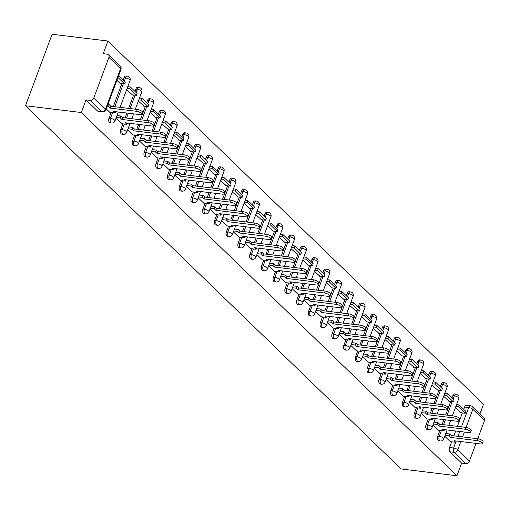 <?xml version="1.0" encoding="UTF-8"?>
<svg xmlns="http://www.w3.org/2000/svg" width="510" height="510" viewBox="0 0 510 510"><rect width="100%" height="100%" fill="white"/><g stroke="black" fill="none" stroke-linecap="round" stroke-linejoin="round"><path stroke-width="0.76" d="M439.9 430.459L437.79 436.146A3.226 1.817 96.9 0 0 438.23 440.455A3.226 1.817 96.9 0 0 438.906 440.799L440.359 440.978A3.226 1.817 -83.1 0 1 439.684 440.634A3.226 1.817 -83.1 0 1 439.244 436.318L441.354 430.638M428.158 419.105L426.048 424.785A3.226 1.817 96.9 0 0 426.487 429.101A3.226 1.817 96.9 0 0 427.163 429.445L428.617 429.624A3.226 1.817 -83.1 0 1 427.941 429.28A3.226 1.817 -83.1 0 1 427.501 424.964L429.618 419.277M416.415 407.745L414.305 413.431A3.226 1.817 96.9 0 0 414.745 417.747A3.226 1.817 96.9 0 0 415.42 418.092L416.874 418.264A3.226 1.817 -83.1 0 1 416.198 417.926A3.226 1.817 -83.1 0 1 415.758 413.61L417.875 407.923M404.679 396.391L402.562 402.078A3.226 1.817 96.9 0 0 403.002 406.393A3.226 1.817 96.9 0 0 403.678 406.731L405.131 406.91A3.226 1.817 -83.1 0 1 404.462 406.572A3.226 1.817 -83.1 0 1 404.016 402.256L406.132 396.57M392.936 385.037L390.819 390.724A3.226 1.817 96.9 0 0 391.259 395.04A3.226 1.817 96.9 0 0 391.935 395.377L393.395 395.556A3.226 1.817 -83.1 0 1 392.719 395.212A3.226 1.817 -83.1 0 1 392.273 390.896L394.389 385.216M381.193 373.683L379.077 379.363A3.226 1.817 96.9 0 0 379.523 383.679A3.226 1.817 96.9 0 0 380.192 384.024L381.652 384.202A3.226 1.817 -83.1 0 1 380.976 383.858A3.226 1.817 -83.1 0 1 380.536 379.542L382.647 373.856M369.45 362.323L367.334 368.01A3.226 1.817 96.9 0 0 367.78 372.325A3.226 1.817 96.9 0 0 368.456 372.67L369.909 372.842A3.226 1.817 -83.1 0 1 369.234 372.504A3.226 1.817 -83.1 0 1 368.794 368.188L370.904 362.502M357.708 350.969L355.597 356.656A3.226 1.817 96.9 0 0 356.037 360.972A3.226 1.817 96.9 0 0 356.713 361.309L358.167 361.488A3.226 1.817 -83.1 0 1 357.491 361.15A3.226 1.817 -83.1 0 1 357.051 356.834L359.161 351.148M345.965 339.615L343.855 345.302A3.226 1.817 96.9 0 0 344.295 349.618A3.226 1.817 96.9 0 0 344.97 349.956L346.424 350.134A3.226 1.817 -83.1 0 1 345.748 349.79A3.226 1.817 -83.1 0 1 345.308 345.474L347.425 339.794M334.222 328.261L332.112 333.942A3.226 1.817 96.9 0 0 332.552 338.257A3.226 1.817 96.9 0 0 333.228 338.602L334.681 338.78A3.226 1.817 -83.1 0 1 334.005 338.436A3.226 1.817 -83.1 0 1 333.565 334.12L335.682 328.44M322.486 316.908L320.369 322.588A3.226 1.817 96.9 0 0 320.809 326.904A3.226 1.817 96.9 0 0 321.485 327.248L322.938 327.42A3.226 1.817 -83.1 0 1 322.269 327.082A3.226 1.817 -83.1 0 1 321.823 322.766L323.939 317.08M310.743 305.547L308.626 311.234A3.226 1.817 96.9 0 0 309.066 315.55A3.226 1.817 96.9 0 0 309.742 315.894L311.202 316.066A3.226 1.817 -83.1 0 1 310.526 315.728A3.226 1.817 -83.1 0 1 310.08 311.412L312.197 305.726M299 294.193L296.884 299.88A3.226 1.817 96.9 0 0 297.33 304.196A3.226 1.817 96.9 0 0 297.999 304.534L299.459 304.712A3.226 1.817 -83.1 0 1 298.784 304.368A3.226 1.817 -83.1 0 1 298.344 300.052L300.454 294.372M287.257 282.84L285.141 288.52A3.226 1.817 96.9 0 0 285.587 292.836A3.226 1.817 96.9 0 0 286.263 293.18L287.716 293.358A3.226 1.817 -83.1 0 1 287.041 293.014A3.226 1.817 -83.1 0 1 286.601 288.698L288.711 283.018M275.515 271.486L273.405 277.166A3.226 1.817 96.9 0 0 273.844 281.482A3.226 1.817 96.9 0 0 274.52 281.826L275.974 282.005A3.226 1.817 -83.1 0 1 275.298 281.66A3.226 1.817 -83.1 0 1 274.858 277.344L276.968 271.658M263.772 260.125L261.662 265.812A3.226 1.817 96.9 0 0 262.102 270.128A3.226 1.817 96.9 0 0 262.777 270.472L264.231 270.644A3.226 1.817 -83.1 0 1 263.555 270.306A3.226 1.817 -83.1 0 1 263.115 265.99L265.232 260.304M252.029 248.772L249.919 254.458A3.226 1.817 96.9 0 0 250.359 258.774A3.226 1.817 96.9 0 0 251.035 259.112L252.488 259.29A3.226 1.817 -83.1 0 1 251.812 258.946A3.226 1.817 -83.1 0 1 251.373 254.637L253.489 248.95M240.293 237.418L238.176 243.104A3.226 1.817 96.9 0 0 238.616 247.42A3.226 1.817 96.9 0 0 239.292 247.758L240.745 247.936A3.226 1.817 -83.1 0 1 240.076 247.592A3.226 1.817 -83.1 0 1 239.63 243.276L241.746 237.596M228.55 226.064L226.434 231.744A3.226 1.817 96.9 0 0 226.873 236.06A3.226 1.817 96.9 0 0 227.549 236.404L229.009 236.583A3.226 1.817 -83.1 0 1 228.333 236.238A3.226 1.817 -83.1 0 1 227.887 231.922L230.004 226.236M216.807 214.704L214.691 220.39A3.226 1.817 96.9 0 0 215.137 224.706A3.226 1.817 96.9 0 0 215.806 225.05L217.266 225.222A3.226 1.817 -83.1 0 1 216.591 224.884A3.226 1.817 -83.1 0 1 216.151 220.569L218.261 214.882M205.065 203.35L202.948 209.036A3.226 1.817 96.9 0 0 203.394 213.352A3.226 1.817 96.9 0 0 204.07 213.69L205.524 213.868A3.226 1.817 -83.1 0 1 204.848 213.531A3.226 1.817 -83.1 0 1 204.408 209.215L206.518 203.528M193.322 191.996L191.212 197.682A3.226 1.817 96.9 0 0 191.652 201.998A3.226 1.817 96.9 0 0 192.327 202.336L193.781 202.515A3.226 1.817 -83.1 0 1 193.105 202.17A3.226 1.817 -83.1 0 1 192.665 197.855L194.775 192.174M181.579 180.642L179.469 186.322A3.226 1.817 96.9 0 0 179.909 190.638A3.226 1.817 96.9 0 0 180.585 190.982L182.038 191.161A3.226 1.817 -83.1 0 1 181.362 190.816A3.226 1.817 -83.1 0 1 180.922 186.501L183.039 180.814M169.836 169.288L167.726 174.968A3.226 1.817 96.9 0 0 168.166 179.284A3.226 1.817 96.9 0 0 168.842 179.628L170.295 179.8A3.226 1.817 -83.1 0 1 169.62 179.463A3.226 1.817 -83.1 0 1 169.18 175.147L171.296 169.46M158.1 157.928L155.983 163.614A3.226 1.817 96.9 0 0 156.423 167.93A3.226 1.817 96.9 0 0 157.099 168.274L158.553 168.447A3.226 1.817 -83.1 0 1 157.883 168.109A3.226 1.817 -83.1 0 1 157.437 163.793L159.553 158.106M146.357 146.574L144.241 152.26A3.226 1.817 96.9 0 0 144.681 156.576A3.226 1.817 96.9 0 0 145.356 156.914L146.816 157.093A3.226 1.817 -83.1 0 1 146.141 156.748A3.226 1.817 -83.1 0 1 145.694 152.433L147.811 146.752M134.614 135.22L132.498 140.9A3.226 1.817 96.9 0 0 132.944 145.216A3.226 1.817 96.9 0 0 133.614 145.56L135.073 145.739A3.226 1.817 -83.1 0 1 134.398 145.395A3.226 1.817 -83.1 0 1 133.958 141.079L136.068 135.399M122.872 123.866L120.755 129.546A3.226 1.817 96.9 0 0 121.201 133.862A3.226 1.817 96.9 0 0 121.877 134.207L123.331 134.385A3.226 1.817 -83.1 0 1 122.655 134.041A3.226 1.817 -83.1 0 1 122.215 129.725L124.325 124.038M111.129 112.506L109.019 118.192A3.226 1.817 96.9 0 0 109.459 122.508A3.226 1.817 96.9 0 0 110.134 122.853L111.588 123.025A3.226 1.817 -83.1 0 1 110.912 122.687A3.226 1.817 -83.1 0 1 110.472 118.371L112.582 112.684M479.929 413.916L483.518 404.251L107.935 41.029L52.09 34.246L25.5 105.748L81.345 112.525L456.934 475.753L401.089 468.97L25.5 105.748M476.015 443.407L469.449 461.053A3.226 2.454 134 0 1 465.738 463.596L461.639 463.099L449.973 451.815A3.226 1.817 -83.1 0 1 449.527 447.5L451.643 441.813M453.862 435.846L455.666 431.001M457.4 426.341L462.385 412.928M463.717 409.339L464.578 407.031L468.684 407.528A3.226 1.817 -83.1 0 1 470.577 405.781L466.471 405.284A3.226 1.817 96.9 0 0 464.578 407.031M484.5 420.591L472.834 409.307A3.226 2.454 -46 0 0 472.426 406.668L484.098 417.945A3.226 2.454 134 0 1 484.5 420.591L477.749 438.74M461.639 463.099L456.934 475.753M108.91 57.362L93.859 97.831L105.525 109.114L120.577 68.646L108.91 57.362A3.226 2.454 -46 0 0 108.509 54.723A3.226 2.454 -46 0 0 107.329 54.181L103.224 53.684L107.935 41.029M86.05 99.871L97.716 111.154A3.226 1.817 96.9 0 0 98.392 111.492L102.491 111.99A3.226 1.817 -83.1 0 1 101.815 111.652L90.149 100.368L86.05 99.871L81.345 112.525M90.149 100.368A3.226 2.454 -46 0 0 93.859 97.831M106.271 108.93L109.854 112.353M116.905 80.331L120.481 83.787L120.602 83.468M115.98 118.314L121.597 123.707M126.614 89.715L132.339 94.822M127.723 129.674L133.339 135.067M138.357 101.069L144.081 106.182M139.466 141.028L145.082 146.421M150.099 112.43L155.824 117.536M151.202 152.382L156.825 157.775M161.842 123.783L167.567 128.89M162.945 163.735L168.568 169.129M173.585 135.137L179.31 140.244M174.688 175.096L180.31 180.489M185.321 146.491L191.052 151.604M186.43 186.45L192.047 191.843M197.064 157.851L202.795 162.958M198.173 197.803L203.79 203.197M208.807 169.205L214.531 174.312M209.916 209.157L215.532 214.551M220.549 180.559L226.274 185.665M221.659 220.511L227.275 225.904M232.292 191.913L238.017 197.019M233.395 231.871L239.018 237.265M244.035 203.273L249.76 208.38M245.138 243.225L250.761 248.619M255.778 214.627L261.502 219.733M256.881 254.579L262.503 259.972M267.514 225.981L273.245 231.087M268.623 265.933L274.24 271.326M279.257 237.335L284.988 242.441M285.976 282.712L280.366 277.293M291 248.689L296.724 253.801M292.109 288.647L297.725 294.041M302.742 260.049L308.467 265.155M303.852 300.001L309.468 305.394M314.485 271.403L320.21 276.509M315.588 311.355L321.211 316.748M326.228 282.757L331.953 287.863M327.331 322.715L332.953 328.108M337.971 294.111L343.695 299.223M339.073 334.069L344.696 339.462M349.707 305.471L355.438 310.577M350.816 345.423L356.433 350.816M361.45 316.825L367.181 321.931M362.559 356.777L368.175 362.17M373.192 328.179L378.917 333.285M374.302 368.131L379.918 373.524M384.935 339.532L390.66 344.639M386.044 379.491L391.661 384.884M396.678 350.893L402.403 355.999M397.781 390.845L403.404 396.238M408.421 362.247L414.145 367.353M409.524 402.199L415.146 407.592M420.163 373.6L425.888 378.707M421.266 413.553L426.889 418.946M431.9 384.954L437.631 390.061M433.009 424.913L438.625 430.306M443.643 396.315L449.374 401.421M442.119 424.486L443.923 419.647M445.657 414.987L450.642 401.574M451.981 397.985L452.835 395.677L454.295 395.849A3.226 1.817 -83.1 0 1 456.189 394.103L454.729 393.93A3.226 1.817 96.9 0 0 452.835 395.677M430.383 413.132L432.18 408.293M433.914 403.633L438.9 390.22M440.238 386.631L441.093 384.317L442.553 384.495A3.226 1.817 -83.1 0 1 444.446 382.749L442.992 382.576A3.226 1.817 96.9 0 0 441.093 384.317M418.64 401.778L420.438 396.939M422.172 392.279L427.163 378.86M428.496 375.277L429.356 372.963L430.81 373.142A3.226 1.817 -83.1 0 1 432.703 371.395L431.25 371.216A3.226 1.817 96.9 0 0 429.356 372.963M406.897 390.424L408.695 385.579M410.429 380.919L415.42 367.506M416.753 363.917L417.613 361.609L419.067 361.788A3.226 1.817 -83.1 0 1 420.96 360.041L419.507 359.862A3.226 1.817 96.9 0 0 417.613 361.609M395.154 379.064L396.952 374.225M398.686 369.565L403.678 356.152M405.01 352.563L405.871 350.255L407.324 350.427A3.226 1.817 -83.1 0 1 409.218 348.687L407.764 348.508A3.226 1.817 96.9 0 0 405.871 350.255M383.412 367.71L385.216 362.871M386.943 358.211L391.935 344.798M393.267 341.209L394.128 338.895L395.581 339.073A3.226 1.817 -83.1 0 1 397.475 337.327L396.021 337.155A3.226 1.817 96.9 0 0 394.128 338.895M371.669 356.356L373.473 351.517M375.207 346.857L380.192 333.438M381.525 329.855L382.385 327.541L383.845 327.72A3.226 1.817 -83.1 0 1 385.738 325.973L384.279 325.794A3.226 1.817 96.9 0 0 382.385 327.541M359.926 345.002L361.73 340.157M363.464 335.497L368.45 322.084M369.788 318.495L370.642 316.187L372.102 316.366A3.226 1.817 -83.1 0 1 373.996 314.619L372.536 314.44A3.226 1.817 96.9 0 0 370.642 316.187M348.19 333.648L349.987 328.803M351.721 324.143L356.707 310.73M358.045 307.141L358.9 304.833L360.36 305.005A3.226 1.817 -83.1 0 1 362.253 303.265L360.8 303.087A3.226 1.817 96.9 0 0 358.9 304.833M336.447 322.288L338.245 317.449M339.979 312.789L344.964 299.376M346.303 295.787L347.163 293.479L348.617 293.652A3.226 1.817 -83.1 0 1 350.51 291.905L349.057 291.733A3.226 1.817 96.9 0 0 347.163 293.479M324.704 310.934L326.502 306.096M328.236 301.435L333.228 288.022M334.56 284.433L335.421 282.119L336.874 282.298A3.226 1.817 -83.1 0 1 338.767 280.551L337.314 280.373A3.226 1.817 96.9 0 0 335.421 282.119M312.962 299.58L314.759 294.742M316.493 290.075L321.485 276.662M322.817 273.073L323.678 270.765L325.131 270.944A3.226 1.817 -83.1 0 1 327.025 269.197L325.571 269.019A3.226 1.817 96.9 0 0 323.678 270.765M301.219 288.226L303.023 283.381M304.75 278.721L309.742 265.308M311.074 261.719L311.935 259.411L313.389 259.59A3.226 1.817 -83.1 0 1 315.282 257.843L313.828 257.665A3.226 1.817 96.9 0 0 311.935 259.411M289.476 276.866L291.28 272.028M293.014 267.367L297.999 253.954M299.332 250.365L300.192 248.058L301.652 248.23A3.226 1.817 -83.1 0 1 303.546 246.483L302.086 246.311A3.226 1.817 96.9 0 0 300.192 248.058M277.733 265.512L279.537 260.674M281.271 256.014L286.257 242.601M287.595 239.011L288.45 236.697L289.909 236.876A3.226 1.817 -83.1 0 1 291.803 235.129L290.343 234.951A3.226 1.817 96.9 0 0 288.45 236.697M265.997 254.158L267.795 249.32M269.529 244.66L274.514 231.24M275.853 227.658L276.707 225.344L278.167 225.522A3.226 1.817 -83.1 0 1 280.06 223.775L278.607 223.597A3.226 1.817 96.9 0 0 276.707 225.344M254.254 242.805L256.052 237.96M257.786 233.299L262.771 219.886M264.11 216.297L264.97 213.99L266.424 214.168A3.226 1.817 -83.1 0 1 268.317 212.421L266.864 212.243A3.226 1.817 96.9 0 0 264.97 213.99M242.511 231.444L244.309 226.606M246.043 221.946L251.035 208.533M252.367 204.944L253.228 202.636L254.681 202.808A3.226 1.817 -83.1 0 1 256.575 201.067L255.121 200.889A3.226 1.817 96.9 0 0 253.228 202.636M230.769 220.09L232.566 215.252M234.3 210.592L239.292 197.179M240.624 193.59L241.485 191.275L242.938 191.454A3.226 1.817 -83.1 0 1 244.832 189.707L243.378 189.535A3.226 1.817 96.9 0 0 241.485 191.275M219.026 208.737L220.83 203.898M222.558 199.238L227.549 185.819M228.882 182.236L229.742 179.922L231.196 180.1A3.226 1.817 -83.1 0 1 233.089 178.353L231.636 178.175A3.226 1.817 96.9 0 0 229.742 179.922M207.283 197.383L209.087 192.538M210.821 187.878L215.806 174.465M217.139 170.875L217.999 168.568L219.453 168.746A3.226 1.817 -83.1 0 1 221.353 166.999L219.893 166.821A3.226 1.817 96.9 0 0 217.999 168.568M195.54 186.029L197.344 181.184M199.078 176.524L204.064 163.111M205.402 159.522L206.257 157.214L207.717 157.386A3.226 1.817 -83.1 0 1 209.61 155.646L208.15 155.467A3.226 1.817 96.9 0 0 206.257 157.214M183.804 174.669L185.602 169.83M187.336 165.17L192.321 151.757M193.66 148.168L194.514 145.854L195.974 146.032A3.226 1.817 -83.1 0 1 197.867 144.285L196.414 144.113A3.226 1.817 96.9 0 0 194.514 145.854M172.061 163.315L173.859 158.476M175.593 153.816L180.578 140.403M181.917 136.814L182.778 134.5L184.231 134.678A3.226 1.817 -83.1 0 1 186.124 132.931L184.671 132.753A3.226 1.817 96.9 0 0 182.778 134.5M160.318 151.961L162.116 147.122M163.85 142.456L168.842 129.043M170.174 125.454L171.035 123.146L172.488 123.324A3.226 1.817 -83.1 0 1 174.382 121.578L172.928 121.399A3.226 1.817 96.9 0 0 171.035 123.146M148.576 140.607L150.373 135.762M152.107 131.102L157.099 117.689M158.431 114.1L159.292 111.792L160.746 111.97A3.226 1.817 -83.1 0 1 162.639 110.224L161.185 110.045A3.226 1.817 96.9 0 0 159.292 111.792M136.833 129.247L138.631 124.408M140.365 119.748L145.356 106.335M146.689 102.746L147.549 100.438L149.003 100.61A3.226 1.817 -83.1 0 1 150.896 98.864L149.443 98.691A3.226 1.817 96.9 0 0 147.549 100.438M125.09 117.893L126.894 113.054M128.628 108.394L133.614 94.981M134.946 91.392L135.807 89.078L137.26 89.256A3.226 1.817 -83.1 0 1 139.16 87.51L137.7 87.331A3.226 1.817 96.9 0 0 135.807 89.078M113.347 106.539L121.871 83.621M123.21 80.032L124.064 77.724L125.524 77.903A3.226 1.817 -83.1 0 1 127.417 76.156L125.957 75.977A3.226 1.817 96.9 0 0 124.064 77.724M444.752 436.267L450.368 441.66M455.385 407.668L461.11 412.775M136.616 111.307L137.311 109.446A3.71 1.198 20.4 0 1 140.977 110.695A3.71 1.198 20.4 0 1 142.519 112.417L141.825 114.272A3.71 1.198 -159.6 0 0 140.288 112.557A3.71 1.198 -159.6 0 0 136.616 111.307L110.154 108.094L108.534 106.526L109.223 104.671L107.916 104.512M109.809 112.347L115.234 113.01L113.615 111.441L140.078 114.654A3.71 1.198 -159.6 0 0 141.825 114.272M115.234 113.01L115.719 111.696M107.221 106.367L108.534 106.526M120.092 83.404L124.65 83.959L125.345 82.104L118.651 75.633M124.65 83.959L117.963 77.488M137.311 109.446L110.842 106.233L109.223 104.671M110.842 106.233L110.154 108.094M148.359 122.661L149.054 120.8A3.71 1.198 20.4 0 1 152.719 122.056A3.71 1.198 20.4 0 1 154.262 123.771L153.567 125.626A3.71 1.198 -159.6 0 0 152.031 123.911A3.71 1.198 -159.6 0 0 148.359 122.661L121.896 119.448L120.277 117.886L120.966 116.025L117.013 115.547M121.552 123.7L126.977 124.364L125.358 122.795L151.821 126.008A3.71 1.198 -159.6 0 0 153.567 125.626M126.977 124.364L127.462 123.05M116.318 117.402L120.277 117.886M131.835 94.764L136.393 95.319L137.088 93.457L130.388 86.98L127.755 86.662M136.393 95.319L129.693 88.836L130.388 86.98M127.06 88.517L129.693 88.836M149.054 120.8L122.585 117.587L120.966 116.025M122.585 117.587L121.896 119.448M160.102 134.015L160.797 132.16A3.71 1.198 20.4 0 1 164.462 133.41A3.71 1.198 20.4 0 1 165.999 135.124L165.31 136.986A3.71 1.198 -159.6 0 0 163.774 135.265A3.71 1.198 -159.6 0 0 160.102 134.015L133.639 130.802L132.02 129.24L132.708 127.379L128.749 126.901M133.288 135.061L138.72 135.717L137.101 134.149L163.563 137.362A3.71 1.198 -159.6 0 0 165.31 136.986M138.72 135.717L139.204 134.41M128.061 128.756L132.02 129.24M143.571 106.118L148.136 106.673L148.824 104.811L142.131 98.334L139.491 98.016M148.136 106.673L141.436 100.196L142.131 98.334M138.803 99.871L141.436 100.196M160.797 132.16L134.328 128.947L132.708 127.379M134.328 128.947L133.639 130.802M171.844 145.369L172.533 143.514A3.71 1.198 20.4 0 1 176.205 144.763A3.71 1.198 20.4 0 1 177.741 146.478L177.053 148.34A3.71 1.198 -159.6 0 0 175.516 146.625A3.71 1.198 -159.6 0 0 171.844 145.369L145.375 142.156L143.763 140.594L144.451 138.733L140.492 138.255M145.031 146.415L150.456 147.071L148.843 145.509L175.306 148.722A3.71 1.198 -159.6 0 0 177.053 148.34M150.456 147.071L150.947 145.764M139.804 140.116L143.763 140.594M155.314 117.472L159.879 118.027L160.567 116.165L153.873 109.688L151.234 109.369M159.879 118.027L153.178 111.55L153.873 109.688M150.546 111.231L153.178 111.55M172.533 143.514L146.07 140.301L144.451 138.733M146.07 140.301L145.375 142.156M183.587 156.729L184.276 154.868A3.71 1.198 20.4 0 1 187.948 156.117A3.71 1.198 20.4 0 1 189.484 157.832L188.796 159.694A3.71 1.198 -159.6 0 0 187.253 157.979A3.71 1.198 -159.6 0 0 183.587 156.729L157.118 153.516L155.499 151.948L156.194 150.093L152.235 149.608M156.774 157.768L162.199 158.425L160.58 156.863L187.049 160.076A3.71 1.198 -159.6 0 0 188.796 159.694M162.199 158.425L162.69 157.118M151.546 151.47L155.499 151.948M167.057 128.826L171.621 129.381L172.31 127.525L165.61 121.042L162.977 120.723M171.621 129.381L164.921 122.904L165.61 121.042M162.288 122.585L164.921 122.904M184.276 154.868L157.813 151.655L156.194 150.093M157.813 151.655L157.118 153.516M195.33 168.083L196.018 166.222A3.71 1.198 20.4 0 1 199.69 167.471A3.71 1.198 20.4 0 1 201.227 169.192L200.538 171.048A3.71 1.198 -159.6 0 0 198.996 169.333A3.71 1.198 -159.6 0 0 195.33 168.083L168.861 164.87L167.242 163.302L167.937 161.447L163.978 160.962M168.517 169.122L173.942 169.785L172.323 168.217L198.792 171.43A3.71 1.198 -159.6 0 0 200.538 171.048M173.942 169.785L174.433 168.472M163.283 162.824L167.242 163.302M178.8 140.186L183.364 140.734L184.053 138.879L177.352 132.402L174.72 132.077M183.364 140.734L176.664 134.257L177.352 132.402M174.031 133.939L176.664 134.257M196.018 166.222L169.556 163.009L167.937 161.447M169.556 163.009L168.861 164.87M207.073 179.437L207.761 177.582A3.71 1.198 20.4 0 1 211.433 178.831A3.71 1.198 20.4 0 1 212.97 180.546L212.275 182.408A3.71 1.198 -159.6 0 0 210.738 180.687A3.71 1.198 -159.6 0 0 207.073 179.437L180.604 176.224L178.984 174.662L179.679 172.801L175.72 172.323M180.259 180.483L185.685 181.139L184.065 179.571L210.534 182.784A3.71 1.198 -159.6 0 0 212.275 182.408M185.685 181.139L186.169 179.832M175.026 174.178L178.984 174.662M190.542 151.54L195.101 152.095L195.795 150.233L189.095 143.756L186.462 143.438M195.101 152.095L188.407 145.611L189.095 143.756M185.767 145.293L188.407 145.611M207.761 177.582L181.292 174.369L179.679 172.801M181.292 174.369L180.604 176.224M218.809 190.791L219.504 188.936A3.71 1.198 20.4 0 1 223.17 190.185A3.71 1.198 20.4 0 1 224.712 191.9L224.017 193.762A3.71 1.198 -159.6 0 0 222.481 192.047A3.71 1.198 -159.6 0 0 218.809 190.791L192.346 187.578L190.727 186.016L191.416 184.155L187.463 183.676M192.002 191.837L197.427 192.493L195.808 190.931L222.271 194.144A3.71 1.198 -159.6 0 0 224.017 193.762M197.427 192.493L197.912 191.186M186.768 185.538L190.727 186.016M202.285 162.894L206.843 163.449L207.538 161.587L200.838 155.11L198.205 154.791M206.843 163.449L200.149 156.972L200.838 155.11M197.51 156.653L200.149 156.972M219.504 188.936L193.035 185.723L191.416 184.155M193.035 185.723L192.346 187.578M230.552 202.151L231.247 200.29A3.71 1.198 20.4 0 1 234.912 201.539A3.71 1.198 20.4 0 1 236.455 203.254L235.76 205.116A3.71 1.198 -159.6 0 0 234.224 203.401A3.71 1.198 -159.6 0 0 230.552 202.151L204.089 198.938L202.47 197.37L203.159 195.515L199.206 195.03M203.745 203.19L209.17 203.847L207.551 202.285L234.013 205.498A3.71 1.198 -159.6 0 0 235.76 205.116M209.17 203.847L209.655 202.54M198.511 196.892L202.47 197.37M214.028 174.248L218.586 174.802L219.281 172.947L212.581 166.464L209.948 166.145M218.586 174.802L211.886 168.326L212.581 166.464M209.253 168.007L211.886 168.326M231.247 200.29L204.778 197.077L203.159 195.515M204.778 197.077L204.089 198.938M242.295 213.505L242.989 211.644A3.71 1.198 20.4 0 1 246.655 212.893A3.71 1.198 20.4 0 1 248.191 214.614L247.503 216.469A3.71 1.198 -159.6 0 0 245.967 214.755A3.71 1.198 -159.6 0 0 242.295 213.505L215.832 210.292L214.213 208.724L214.901 206.869L210.942 206.384M215.481 214.544L220.913 215.207L219.294 213.639L245.756 216.852A3.71 1.198 -159.6 0 0 247.503 216.469M220.913 215.207L221.397 213.894M210.254 208.246L214.213 208.724M225.764 185.608L230.329 186.156L231.017 184.301L224.323 177.824L221.684 177.499M230.329 186.156L223.629 179.679L224.323 177.824M220.996 179.361L223.629 179.679M242.989 211.644L216.52 208.431L214.901 206.869M216.52 208.431L215.832 210.292M254.037 224.859L254.726 222.998A3.71 1.198 20.4 0 1 258.398 224.253A3.71 1.198 20.4 0 1 259.934 225.968L259.246 227.823A3.71 1.198 -159.6 0 0 257.709 226.108A3.71 1.198 -159.6 0 0 254.037 224.859L227.568 221.646L225.955 220.084L226.644 218.223L222.685 217.744M227.224 225.904L232.649 226.561L231.036 224.993L257.499 228.206A3.71 1.198 -159.6 0 0 259.246 227.823M232.649 226.561L233.14 225.248M221.997 219.6L225.955 220.084M237.507 196.962L242.072 197.517L242.76 195.655L236.066 189.178L233.427 188.859M242.072 197.517L235.371 191.033L236.066 189.178M232.738 190.715L235.371 191.033M254.726 222.998L228.263 219.791L226.644 218.223M228.263 219.791L227.568 221.646M265.78 236.213L266.469 234.358A3.71 1.198 20.4 0 1 270.141 235.607A3.71 1.198 20.4 0 1 271.677 237.322L270.988 239.184A3.71 1.198 -159.6 0 0 269.446 237.462A3.71 1.198 -159.6 0 0 265.78 236.213L239.311 233L237.692 231.438L238.387 229.576L234.428 229.098M238.967 237.258L244.392 237.915L242.773 236.353L269.242 239.566A3.71 1.198 -159.6 0 0 270.988 239.184M244.392 237.915L244.883 236.608M233.739 230.953L237.692 231.438M249.25 208.316L253.814 208.87L254.503 207.009L247.803 200.532L245.17 200.213M253.814 208.87L247.114 202.393L247.803 200.532M244.481 202.068L247.114 202.393M266.469 234.358L240.006 231.145L238.387 229.576M240.006 231.145L239.311 233M277.523 247.573L278.211 245.712A3.71 1.198 20.4 0 1 281.883 246.961A3.71 1.198 20.4 0 1 283.42 248.676L282.731 250.537A3.71 1.198 -159.6 0 0 281.188 248.823A3.71 1.198 -159.6 0 0 277.523 247.573L251.054 244.36L249.435 242.792L250.129 240.93L246.171 240.452M250.71 248.612L256.135 249.269L254.515 247.707L280.984 250.92A3.71 1.198 -159.6 0 0 282.731 250.537M256.135 249.269L256.626 247.962M245.476 242.314L249.435 242.792M260.992 219.67L265.557 220.224L266.245 218.369L259.545 211.886L256.912 211.567M265.557 220.224L258.857 213.747L259.545 211.886M256.224 213.429L258.857 213.747M278.211 245.712L251.749 242.499L250.129 240.93M251.749 242.499L251.054 244.36M289.266 258.927L289.954 257.065A3.71 1.198 20.4 0 1 293.626 258.315A3.71 1.198 20.4 0 1 295.162 260.036L294.468 261.891A3.71 1.198 -159.6 0 0 292.931 260.176A3.71 1.198 -159.6 0 0 289.266 258.927L262.797 255.714L261.177 254.146L261.872 252.291L257.913 251.806M262.452 259.966L267.877 260.629L266.258 259.061L292.727 262.274A3.71 1.198 -159.6 0 0 294.468 261.891M267.877 260.629L268.362 259.316M257.219 253.668L261.177 254.146M272.735 231.024L277.293 231.578L277.988 229.723L271.288 223.246L268.655 222.921M277.293 231.578L270.6 225.101L271.288 223.246M267.96 224.782L270.6 225.101M289.954 257.065L263.485 253.852L261.872 252.291M263.485 253.852L262.797 255.714M301.002 270.281L301.697 268.419A3.71 1.198 20.4 0 1 305.362 269.675A3.71 1.198 20.4 0 1 306.905 271.39L306.21 273.245A3.71 1.198 -159.6 0 0 304.674 271.53A3.71 1.198 -159.6 0 0 301.002 270.281L274.539 267.068L272.92 265.506L273.609 263.644L269.656 263.166M274.195 271.32L279.62 271.983L278.001 270.415L304.464 273.628A3.71 1.198 -159.6 0 0 306.21 273.245M279.62 271.983L280.105 270.67M268.961 265.022L272.92 265.506M284.478 242.384L289.036 242.938L289.731 241.077L283.031 234.6L280.398 234.281M289.036 242.938L282.342 236.455L283.031 234.6M279.703 236.136L282.342 236.455M301.697 268.419L275.228 265.206L273.609 263.644M275.228 265.206L274.539 267.068M312.745 281.635L313.44 279.78A3.71 1.198 20.4 0 1 317.105 281.029A3.71 1.198 20.4 0 1 318.648 282.744L317.953 284.606A3.71 1.198 -159.6 0 0 316.417 282.884A3.71 1.198 -159.6 0 0 312.745 281.635L286.282 278.422L284.663 276.86L285.351 274.998L281.399 274.52M285.938 282.68L291.363 283.337L289.744 281.775L316.206 284.982A3.71 1.198 -159.6 0 0 317.953 284.606M291.363 283.337L291.847 282.03M280.704 276.375L284.663 276.86M296.221 253.738L300.779 254.292L301.474 252.431L294.774 245.954L292.141 245.635M300.779 254.292L294.079 247.815L294.774 245.954M291.446 247.49L294.079 247.815M313.44 279.78L286.971 276.567L285.351 274.998M286.971 276.567L286.282 278.422M324.487 292.989L325.182 291.133A3.71 1.198 20.4 0 1 328.848 292.383A3.71 1.198 20.4 0 1 330.384 294.098L329.696 295.959A3.71 1.198 -159.6 0 0 328.159 294.244A3.71 1.198 -159.6 0 0 324.487 292.989L298.025 289.782L296.406 288.214L297.094 286.352L293.135 285.874M297.674 294.034L303.106 294.691L301.486 293.129L327.949 296.342A3.71 1.198 -159.6 0 0 329.696 295.959M303.106 294.691L303.59 293.384M292.447 287.736L296.406 288.214M307.957 265.092L312.522 265.646L313.21 263.785L306.516 257.308L303.877 256.989M312.522 265.646L305.822 259.169L306.516 257.308M303.189 258.851L305.822 259.169M325.182 291.133L298.713 287.92L297.094 286.352M298.713 287.92L298.025 289.782M336.23 304.349L336.919 302.487A3.71 1.198 20.4 0 1 340.591 303.737A3.71 1.198 20.4 0 1 342.127 305.458L341.439 307.313A3.71 1.198 -159.6 0 0 339.902 305.598A3.71 1.198 -159.6 0 0 336.23 304.349L309.761 301.136L308.148 299.568L308.837 297.712L304.878 297.228M309.417 305.388L314.842 306.045L313.229 304.483L339.692 307.696A3.71 1.198 -159.6 0 0 341.439 307.313M314.842 306.045L315.333 304.738M304.19 299.089L308.148 299.568M319.7 276.445L324.264 277L324.953 275.145L318.259 268.662L315.62 268.343M324.264 277L317.564 270.523L318.259 268.662M314.931 270.204L317.564 270.523M336.919 302.487L310.456 299.274L308.837 297.712M310.456 299.274L309.761 301.136M347.973 315.703L348.661 313.841A3.71 1.198 20.4 0 1 352.333 315.091A3.71 1.198 20.4 0 1 353.87 316.812L353.181 318.667A3.71 1.198 -159.6 0 0 351.639 316.952A3.71 1.198 -159.6 0 0 347.973 315.703L321.504 312.49L319.885 310.921L320.58 309.066L316.621 308.588M321.16 316.742L326.585 317.405L324.966 315.837L351.435 319.05A3.71 1.198 -159.6 0 0 353.181 318.667M326.585 317.405L327.076 316.092M315.932 310.443L319.885 310.921M331.443 287.806L336.007 288.354L336.696 286.499L329.995 280.022L327.363 279.703M336.007 288.354L329.307 281.877L329.995 280.022M326.674 281.558L329.307 281.877M348.661 313.841L322.199 310.628L320.58 309.066M322.199 310.628L321.504 312.49M359.716 327.057L360.404 325.201A3.71 1.198 20.4 0 1 364.076 326.451A3.71 1.198 20.4 0 1 365.613 328.166L364.924 330.027A3.71 1.198 -159.6 0 0 363.381 328.306A3.71 1.198 -159.6 0 0 359.716 327.057L333.247 323.844L331.627 322.282L332.322 320.42L328.363 319.942M332.903 328.102L338.328 328.759L336.708 327.19L363.177 330.403A3.71 1.198 -159.6 0 0 364.924 330.027M338.328 328.759L338.818 327.452M327.669 321.797L331.627 322.282M343.185 299.16L347.75 299.714L348.438 297.853L341.738 291.376L339.105 291.057M347.75 299.714L341.05 293.237L341.738 291.376M338.417 292.912L341.05 293.237M360.404 325.201L333.942 321.988L332.322 320.42M333.942 321.988L333.247 323.844M371.458 338.411L372.147 336.555A3.71 1.198 20.4 0 1 375.819 337.805A3.71 1.198 20.4 0 1 377.355 339.52L376.661 341.381A3.71 1.198 -159.6 0 0 375.124 339.666A3.71 1.198 -159.6 0 0 371.458 338.411L344.989 335.197L343.37 333.636L344.065 331.774L340.106 331.296M344.645 339.456L350.07 340.113L348.451 338.551L374.92 341.764A3.71 1.198 -159.6 0 0 376.661 341.381M350.07 340.113L350.555 338.806M339.411 333.157L343.37 333.636M354.928 310.513L359.486 311.068L360.181 309.207L353.481 302.73L350.848 302.411M359.486 311.068L352.792 304.591L353.481 302.73M350.153 304.272L352.792 304.591M372.147 336.555L345.678 333.342L344.065 331.774M345.678 333.342L344.989 335.197M383.195 349.771L383.89 347.909A3.71 1.198 20.4 0 1 387.555 349.159A3.71 1.198 20.4 0 1 389.098 350.874L388.403 352.735A3.71 1.198 -159.6 0 0 386.867 351.02A3.71 1.198 -159.6 0 0 383.195 349.771L356.732 346.558L355.113 344.989L355.801 343.134L351.849 342.65M356.388 350.81L361.813 351.466L360.194 349.905L386.663 353.118A3.71 1.198 -159.6 0 0 388.403 352.735M361.813 351.466L362.298 350.16M351.154 344.511L355.113 344.989M366.671 321.867L371.229 322.422L371.924 320.567L365.224 314.083L362.591 313.765M371.229 322.422L364.535 315.945L365.224 314.083M361.896 315.626L364.535 315.945M383.89 347.909L357.421 344.696L355.801 343.134M357.421 344.696L356.732 346.558M394.938 361.125L395.632 359.263A3.71 1.198 20.4 0 1 399.298 360.513A3.71 1.198 20.4 0 1 400.841 362.234L400.146 364.089A3.71 1.198 -159.6 0 0 398.61 362.374A3.71 1.198 -159.6 0 0 394.938 361.125L368.475 357.912L366.856 356.343L367.544 354.488L363.592 354.004M368.131 362.164L373.556 362.827L371.937 361.258L398.399 364.471A3.71 1.198 -159.6 0 0 400.146 364.089M373.556 362.827L374.04 361.514M362.897 355.865L366.856 356.343M378.414 333.228L382.972 333.776L383.667 331.921L376.966 325.444L374.334 325.119M382.972 333.776L376.272 327.299L376.966 325.444M373.639 326.98L376.272 327.299M395.632 359.263L369.163 356.05L367.544 354.488M369.163 356.05L368.475 357.912M406.68 372.478L407.375 370.617A3.71 1.198 20.4 0 1 411.041 371.873A3.71 1.198 20.4 0 1 412.577 373.588L411.889 375.449A3.71 1.198 -159.6 0 0 410.352 373.728A3.71 1.198 -159.6 0 0 406.68 372.478L380.218 369.265L378.598 367.704L379.287 365.842L375.328 365.364M379.873 373.524L385.299 374.181L383.679 372.612L410.142 375.825A3.71 1.198 -159.6 0 0 411.889 375.449M385.299 374.181L385.783 372.867M374.64 367.219L378.598 367.704M390.15 344.581L394.714 345.136L395.403 343.275L388.709 336.798L386.07 336.479M394.714 345.136L388.014 338.653L388.709 336.798M385.381 338.334L388.014 338.653M407.375 370.617L380.906 367.41L379.287 365.842M380.906 367.41L380.218 369.265M418.423 383.832L419.112 381.977A3.71 1.198 20.4 0 1 422.784 383.227A3.71 1.198 20.4 0 1 424.32 384.942L423.631 386.803A3.71 1.198 -159.6 0 0 422.095 385.082A3.71 1.198 -159.6 0 0 418.423 383.832L391.954 380.619L390.341 379.058L391.03 377.196L387.071 376.718M391.61 384.878L397.035 385.534L395.422 383.973L421.885 387.186A3.71 1.198 -159.6 0 0 423.631 386.803M397.035 385.534L397.526 384.228M386.382 378.579L390.341 379.058M401.893 355.935L406.457 356.49L407.146 354.628L400.452 348.151L397.813 347.833M406.457 356.49L399.757 350.013L400.452 348.151M397.124 349.694L399.757 350.013M419.112 381.977L392.649 378.764L391.03 377.196M392.649 378.764L391.954 380.619M430.166 395.193L430.854 393.331A3.71 1.198 20.4 0 1 434.526 394.581A3.71 1.198 20.4 0 1 436.063 396.295L435.374 398.157A3.71 1.198 -159.6 0 0 433.831 396.442A3.71 1.198 -159.6 0 0 430.166 395.193L403.697 391.98L402.078 390.411L402.772 388.556L398.814 388.072M403.353 396.232L408.778 396.888L407.158 395.326L433.627 398.539A3.71 1.198 -159.6 0 0 435.374 398.157M408.778 396.888L409.269 395.581M398.125 389.933L402.078 390.411M413.635 367.289L418.2 367.844L418.889 365.989L412.188 359.505L409.555 359.187M418.2 367.844L411.5 361.367L412.188 359.505M408.867 361.048L411.5 361.367M430.854 393.331L404.392 390.118L402.772 388.556M404.392 390.118L403.697 391.98M441.909 406.546L442.597 404.685A3.71 1.198 20.4 0 1 446.269 405.934A3.71 1.198 20.4 0 1 447.805 407.656L447.117 409.511A3.71 1.198 -159.6 0 0 445.574 407.796A3.71 1.198 -159.6 0 0 441.909 406.546L415.44 403.333L413.82 401.765L414.515 399.91L410.556 399.426M415.095 407.586L420.52 408.249L418.901 406.68L445.37 409.893A3.71 1.198 -159.6 0 0 447.117 409.511M420.52 408.249L421.011 406.935M409.868 401.287L413.82 401.765M425.378 378.643L429.943 379.198L430.631 377.343L423.931 370.866L421.298 370.54M429.943 379.198L423.243 372.721L423.931 370.866M420.61 372.402L423.243 372.721M442.597 404.685L416.134 401.472L414.515 399.91M416.134 401.472L415.44 403.333M453.651 417.9L454.34 416.039A3.71 1.198 20.4 0 1 458.012 417.295A3.71 1.198 20.4 0 1 459.548 419.01L458.853 420.865A3.71 1.198 -159.6 0 0 457.317 419.15A3.71 1.198 -159.6 0 0 453.651 417.9L427.182 414.687L425.563 413.125L426.258 411.264L422.299 410.786M426.838 418.939L432.263 419.603L430.644 418.034L457.113 421.247A3.71 1.198 -159.6 0 0 458.853 420.865M432.263 419.603L432.748 418.289M421.604 412.641L425.563 413.125M437.121 390.003L441.679 390.558L442.374 388.697L435.674 382.219L433.041 381.901M441.679 390.558L434.985 384.075L435.674 382.219M432.346 383.756L434.985 384.075M454.34 416.039L427.871 412.826L426.258 411.264M427.871 412.826L427.182 414.687M465.388 429.254L466.083 427.399A3.71 1.198 20.4 0 1 469.748 428.649A3.71 1.198 20.4 0 1 471.291 430.363L470.596 432.225A3.71 1.198 -159.6 0 0 469.06 430.504A3.71 1.198 -159.6 0 0 465.388 429.254L438.925 426.041L437.306 424.479L437.994 422.618L434.042 422.14M438.581 430.3L444.006 430.956L442.387 429.394L468.856 432.601A3.71 1.198 -159.6 0 0 470.596 432.225M444.006 430.956L444.49 429.649M433.347 423.995L437.306 424.479M448.864 401.357L453.422 401.912L454.117 400.05L447.417 393.573L444.784 393.255M453.422 401.912L446.728 395.435L447.417 393.573M444.089 395.11L446.728 395.435M466.083 427.399L439.614 424.186L437.994 422.618M439.614 424.186L438.925 426.041M477.13 440.608L477.825 438.753A3.71 1.198 20.4 0 1 481.491 440.002A3.71 1.198 20.4 0 1 483.034 441.717L482.339 443.579A3.71 1.198 -159.6 0 0 480.803 441.864A3.71 1.198 -159.6 0 0 477.13 440.608L450.668 437.401L449.049 435.833L449.737 433.972L445.785 433.494M450.324 441.654L455.749 442.31L454.129 440.748L480.592 443.961A3.71 1.198 -159.6 0 0 482.339 443.579M449.527 447.5L453.632 447.997L456.233 441.003M445.09 435.355L449.049 435.833M460.606 412.711L465.165 413.266L465.859 411.404L459.159 404.927L456.526 404.608M465.165 413.266L458.464 406.789L459.159 404.927M455.832 406.47L458.464 406.789M477.825 438.753L451.356 435.54L449.737 433.972M451.356 435.54L450.668 437.401M437.79 436.146L439.244 436.318A3.226 1.045 20.4 0 1 443.394 438.096A3.226 1.045 -159.6 0 1 443.77 438.9L447.098 429.962M426.048 424.785L427.501 424.964A3.226 1.045 20.4 0 1 431.651 426.742A3.226 1.045 -159.6 0 1 432.027 427.546L435.355 418.608M414.305 413.431L415.758 413.61A3.226 1.045 20.4 0 1 419.908 415.389A3.226 1.045 -159.6 0 1 420.285 416.185L423.612 407.254M402.562 402.078L404.016 402.256A3.226 1.045 20.4 0 1 408.172 404.028A3.226 1.045 -159.6 0 1 408.548 404.832L411.87 395.894M390.819 390.724L392.273 390.896A3.226 1.045 20.4 0 1 396.429 392.675A3.226 1.045 -159.6 0 1 396.805 393.478L400.127 384.54M379.077 379.363L380.536 379.542A3.226 1.045 20.4 0 1 384.687 381.321A3.226 1.045 -159.6 0 1 385.063 382.124L388.384 373.186M367.334 368.01L368.794 368.188A3.226 1.045 20.4 0 1 372.944 369.967A3.226 1.045 -159.6 0 1 373.32 370.77L376.641 361.832M355.597 356.656L357.051 356.834A3.226 1.045 20.4 0 1 361.201 358.606A3.226 1.045 -159.6 0 1 361.577 359.41L364.905 350.478M343.855 345.302L345.308 345.474A3.226 1.045 20.4 0 1 349.458 347.253A3.226 1.045 -159.6 0 1 349.834 348.056L353.162 339.118M332.112 333.942L333.565 334.12A3.226 1.045 20.4 0 1 337.716 335.899A3.226 1.045 -159.6 0 1 338.092 336.702L341.419 327.764M320.369 322.588L321.823 322.766A3.226 1.045 20.4 0 1 325.979 324.545A3.226 1.045 -159.6 0 1 326.355 325.348L329.677 316.41M308.626 311.234L310.08 311.412A3.226 1.045 20.4 0 1 314.236 313.185A3.226 1.045 -159.6 0 1 314.613 313.988L317.934 305.056M296.884 299.88L298.344 300.052A3.226 1.045 20.4 0 1 302.494 301.831A3.226 1.045 -159.6 0 1 302.87 302.634L306.191 293.696M285.141 288.52L286.601 288.698A3.226 1.045 20.4 0 1 290.751 290.477A3.226 1.045 -159.6 0 1 291.127 291.28L294.448 282.342M273.405 277.166L274.858 277.344A3.226 1.045 20.4 0 1 279.008 279.123A3.226 1.045 -159.6 0 1 279.384 279.926L282.712 270.988M261.662 265.812L263.115 265.99A3.226 1.045 20.4 0 1 267.265 267.763A3.226 1.045 -159.6 0 1 267.642 268.566L270.969 259.635M249.919 254.458L251.373 254.637A3.226 1.045 20.4 0 1 255.523 256.409A3.226 1.045 -159.6 0 1 255.899 257.212L259.227 248.274M238.176 243.104L239.63 243.276A3.226 1.045 20.4 0 1 243.786 245.055A3.226 1.045 -159.6 0 1 244.162 245.858L247.484 236.92M226.434 231.744L227.887 231.922A3.226 1.045 20.4 0 1 232.044 233.701A3.226 1.045 -159.6 0 1 232.42 234.504L235.741 225.567M214.691 220.39L216.151 220.569A3.226 1.045 20.4 0 1 220.301 222.347A3.226 1.045 -159.6 0 1 220.677 223.15L223.998 214.213M202.948 209.036L204.408 209.215A3.226 1.045 20.4 0 1 208.558 210.987A3.226 1.045 -159.6 0 1 208.934 211.79L212.256 202.859M191.212 197.682L192.665 197.855A3.226 1.045 20.4 0 1 196.815 199.633A3.226 1.045 -159.6 0 1 197.191 200.436L200.513 191.499M179.469 186.322L180.922 186.501A3.226 1.045 20.4 0 1 185.073 188.279A3.226 1.045 -159.6 0 1 185.449 189.083L188.776 180.145M167.726 174.968L169.18 175.147A3.226 1.045 20.4 0 1 173.33 176.925A3.226 1.045 -159.6 0 1 173.706 177.729L177.034 168.791M155.983 163.614L157.437 163.793A3.226 1.045 20.4 0 1 161.593 165.565A3.226 1.045 -159.6 0 1 161.97 166.368L165.291 157.437M144.241 152.26L145.694 152.433A3.226 1.045 20.4 0 1 149.851 154.211A3.226 1.045 -159.6 0 1 150.227 155.014L153.548 146.077M132.498 140.9L133.958 141.079A3.226 1.045 20.4 0 1 138.108 142.857A3.226 1.045 -159.6 0 1 138.484 143.661L141.805 134.723M120.755 129.546L122.215 129.725A3.226 1.045 20.4 0 1 126.365 131.504A3.226 1.045 -159.6 0 1 126.741 132.307L130.063 123.369M109.019 118.192L110.472 118.371A3.226 1.045 20.4 0 1 114.623 120.143A3.226 1.045 -159.6 0 1 114.999 120.946L118.32 112.015M457.967 436.343L459.765 431.498M461.499 426.838L468.684 407.528A3.226 1.045 -159.6 0 1 472.834 409.307L466.102 427.399M464.368 432.059L462.57 436.898M460.836 441.564L457.782 449.775L469.449 461.053M443.579 424.664L445.377 419.826M447.111 415.165L452.102 401.752M453.097 399.069L454.295 395.849A3.226 1.045 -159.6 0 1 458.445 397.628A3.226 1.045 -159.6 0 1 458.821 398.431A3.226 3.226 0 0 0 456.189 394.103M431.836 413.31L433.634 408.472M435.368 403.812L440.359 390.392M441.354 387.715L442.553 384.495A3.226 1.045 -159.6 0 1 446.703 386.274A3.226 1.045 -159.6 0 1 447.079 387.077A3.226 3.226 0 0 0 444.446 382.749M420.093 401.956L421.891 397.111M423.625 392.451L428.617 379.038M429.611 376.354L430.81 373.142A3.226 1.045 -159.6 0 1 434.96 374.92A3.226 1.045 -159.6 0 1 435.336 375.723A3.226 3.226 0 0 0 432.703 371.395M408.351 390.596L410.155 385.758M411.882 381.097L416.874 367.684M417.868 365.001L419.067 361.788A3.226 1.045 -159.6 0 1 423.217 363.56A3.226 1.045 -159.6 0 1 423.593 364.363A3.226 3.226 0 0 0 420.96 360.041M396.608 379.242L398.412 374.404M400.146 369.744L405.131 356.331M406.132 353.647L407.324 350.427A3.226 1.045 -159.6 0 1 411.481 352.206A3.226 1.045 -159.6 0 1 411.857 353.009A3.226 3.226 0 0 0 409.218 348.687M384.865 367.889L386.669 363.05M388.403 358.39L393.389 344.97M394.389 342.293L395.581 339.073A3.226 1.045 -159.6 0 1 399.738 340.852A3.226 1.045 -159.6 0 1 400.114 341.655A3.226 3.226 0 0 0 397.475 337.327M373.129 356.535L374.926 351.69M376.661 347.029L381.646 333.617M382.647 330.933L383.845 327.72A3.226 1.045 -159.6 0 1 387.995 329.498A3.226 1.045 -159.6 0 1 388.371 330.301A3.226 3.226 0 0 0 385.738 325.973M361.386 345.181L363.184 340.336M364.918 335.676L369.909 322.263M370.904 319.579L372.102 316.366A3.226 1.045 -159.6 0 1 376.252 318.138A3.226 1.045 -159.6 0 1 376.629 318.941A3.226 3.226 0 0 0 373.996 314.619M349.643 333.82L351.441 328.982M353.175 324.322L358.167 310.909M359.161 308.225L360.36 305.005A3.226 1.045 -159.6 0 1 364.51 306.784A3.226 1.045 -159.6 0 1 364.886 307.587A3.226 3.226 0 0 0 362.253 303.265M337.9 322.467L339.698 317.628M341.432 312.968L346.424 299.555M347.418 296.871L348.617 293.652A3.226 1.045 -159.6 0 1 352.767 295.43A3.226 1.045 -159.6 0 1 353.143 296.233A3.226 3.226 0 0 0 350.51 291.905M326.158 311.113L327.962 306.274M329.689 301.608L334.681 288.195M335.676 285.511L336.874 282.298A3.226 1.045 -159.6 0 1 341.024 284.076A3.226 1.045 -159.6 0 1 341.4 284.88A3.226 3.226 0 0 0 338.767 280.551M314.415 299.759L316.219 294.914M317.953 290.254L322.938 276.841M323.939 274.157L325.131 270.944A3.226 1.045 -159.6 0 1 329.288 272.722A3.226 1.045 -159.6 0 1 329.664 273.519A3.226 3.226 0 0 0 327.025 269.197M302.672 288.399L304.476 283.56M306.21 278.9L311.196 265.487M312.197 262.803L313.389 259.59A3.226 1.045 -159.6 0 1 317.545 261.362A3.226 1.045 -159.6 0 1 317.921 262.166A3.226 3.226 0 0 0 315.282 257.843M290.936 277.045L292.734 272.206M294.468 267.546L299.453 254.133M300.454 251.449L301.652 248.23A3.226 1.045 -159.6 0 1 305.802 250.008A3.226 1.045 -159.6 0 1 306.178 250.812A3.226 3.226 0 0 0 303.546 246.483M279.193 265.691L280.991 260.852M282.725 256.192L287.716 242.773M288.711 240.089L289.909 236.876A3.226 1.045 -159.6 0 1 294.06 238.654A3.226 1.045 -159.6 0 1 294.436 239.458A3.226 3.226 0 0 0 291.803 235.129M267.45 254.337L269.248 249.492M270.982 244.832L275.974 231.419M276.968 228.735L278.167 225.522A3.226 1.045 -159.6 0 1 282.317 227.301A3.226 1.045 -159.6 0 1 282.693 228.104A3.226 3.226 0 0 0 280.06 223.775M255.708 242.977L257.505 238.138M259.239 233.478L264.231 220.065M265.226 217.381L266.424 214.168A3.226 1.045 -159.6 0 1 270.574 215.94A3.226 1.045 -159.6 0 1 270.95 216.744A3.226 3.226 0 0 0 268.317 212.421M243.965 231.623L245.769 226.784M247.497 222.124L252.488 208.711M253.483 206.027L254.681 202.808A3.226 1.045 -159.6 0 1 258.831 204.587A3.226 1.045 -159.6 0 1 259.207 205.39A3.226 3.226 0 0 0 256.575 201.067M232.222 220.269L234.026 215.43M235.76 210.77L240.745 197.351M241.746 194.673L242.938 191.454A3.226 1.045 -159.6 0 1 247.095 193.233A3.226 1.045 -159.6 0 1 247.471 194.036A3.226 3.226 0 0 0 244.832 189.707M220.479 208.915L222.283 204.07M224.017 199.41L229.003 185.997M230.004 183.313L231.196 180.1A3.226 1.045 -159.6 0 1 235.352 181.879A3.226 1.045 -159.6 0 1 235.728 182.682A3.226 3.226 0 0 0 233.089 178.353M208.743 197.555L210.541 192.716M212.275 188.056L217.26 174.643M218.261 171.959L219.453 168.746A3.226 1.045 -159.6 0 1 223.609 170.518A3.226 1.045 -159.6 0 1 223.986 171.322A3.226 3.226 0 0 0 221.353 166.999M197 186.201L198.798 181.362M200.532 176.702L205.524 163.289M206.518 160.605L207.717 157.386A3.226 1.045 -159.6 0 1 211.867 159.165A3.226 1.045 -159.6 0 1 212.243 159.968A3.226 3.226 0 0 0 209.61 155.646M185.257 174.847L187.055 170.008M188.789 165.348L193.781 151.929M194.775 149.251L195.974 146.032A3.226 1.045 -159.6 0 1 200.124 147.811A3.226 1.045 -159.6 0 1 200.5 148.614A3.226 3.226 0 0 0 197.867 144.285M173.515 163.493L175.312 158.648M177.047 153.988L182.038 140.575M183.033 137.891L184.231 134.678A3.226 1.045 -159.6 0 1 188.381 136.457A3.226 1.045 -159.6 0 1 188.757 137.26A3.226 3.226 0 0 0 186.124 132.931M161.772 152.139L163.576 147.294M165.304 142.634L170.295 129.221M171.29 126.537L172.488 123.324A3.226 1.045 -159.6 0 1 176.638 125.097A3.226 1.045 -159.6 0 1 177.015 125.9A3.226 3.226 0 0 0 174.382 121.578M150.029 140.779L151.833 135.94M153.567 131.28L158.553 117.867M159.553 115.183L160.746 111.97A3.226 1.045 -159.6 0 1 164.896 113.743A3.226 1.045 -159.6 0 1 165.278 114.546A3.226 3.226 0 0 0 162.639 110.224M138.286 129.425L140.091 124.587M141.825 119.926L146.81 106.514M147.811 103.83L149.003 100.61A3.226 1.045 -159.6 0 1 153.159 102.389A3.226 1.045 -159.6 0 1 153.535 103.192A3.226 3.226 0 0 0 150.896 98.864M126.55 118.071L128.348 113.233M130.082 108.566L135.067 95.153M136.068 92.469L137.26 89.256A3.226 1.045 -159.6 0 1 141.417 91.035A3.226 1.045 -159.6 0 1 141.793 91.838A3.226 3.226 0 0 0 139.16 87.51M114.807 106.718L123.331 83.799M124.325 81.115L125.524 77.903A3.226 1.045 -159.6 0 1 129.674 79.681A3.226 1.045 -159.6 0 1 130.05 80.484A3.226 3.226 0 0 0 127.417 76.156M97.716 111.154L101.815 111.652A3.226 2.454 134 0 0 105.525 109.114A3.226 1.045 20.4 0 1 105.901 109.918L120.953 69.449A3.226 3.226 0 0 0 120.175 66.007L108.509 54.723M449.973 451.815L454.072 452.313A3.226 1.817 -83.1 0 1 453.632 447.997A3.226 1.045 -159.6 0 1 457.782 449.775A3.226 2.454 134 0 1 454.072 452.313L465.738 463.596M120.175 66.007A3.226 2.454 -46 0 1 120.577 68.646A3.226 1.045 20.4 0 1 120.953 69.449M130.05 80.484L120.054 107.355M111.588 123.025A3.226 3.226 0 0 0 114.999 120.946M141.793 91.838L135.328 109.204M133.601 113.87L131.797 118.709M123.331 134.385A3.226 3.226 0 0 0 126.741 132.307M153.535 103.192L147.071 120.564M145.337 125.224L143.539 130.063M135.073 145.739A3.226 3.226 0 0 0 138.484 143.661M165.278 114.546L158.814 131.918M157.08 136.578L155.282 141.417M146.816 157.093A3.226 3.226 0 0 0 150.227 155.014M177.015 125.9L170.557 143.272M168.823 147.932L167.025 152.777M158.553 168.447A3.226 3.226 0 0 0 161.97 166.368M188.757 137.26L182.299 154.626M180.565 159.286L178.768 164.131M170.295 179.8A3.226 3.226 0 0 0 173.706 177.729M200.5 148.614L194.042 165.986M192.308 170.646L190.51 175.485M182.038 191.161A3.226 3.226 0 0 0 185.449 189.083M212.243 159.968L205.785 177.34M204.051 182L202.247 186.838M193.781 202.515A3.226 3.226 0 0 0 197.191 200.436M223.986 171.322L217.528 188.694M215.794 193.354L213.99 198.192M205.524 213.868A3.226 3.226 0 0 0 208.934 211.79M235.728 182.682L229.264 200.047M227.53 204.708L225.732 209.553M217.266 225.222A3.226 3.226 0 0 0 220.677 223.15M247.471 194.036L241.007 211.408M239.273 216.068L237.475 220.906M229.009 236.583A3.226 3.226 0 0 0 232.42 234.504M259.207 205.39L252.75 222.762M251.016 227.422L249.218 232.26M240.745 247.936A3.226 3.226 0 0 0 244.162 245.858M270.95 216.744L264.492 234.115M262.758 238.776L260.961 243.614M252.488 259.29A3.226 3.226 0 0 0 255.899 257.212M282.693 228.104L276.235 245.469M274.501 250.129L272.703 254.974M264.231 270.644A3.226 3.226 0 0 0 267.642 268.566M294.436 239.458L287.978 256.823M286.244 261.49L284.44 266.328M275.974 282.005A3.226 3.226 0 0 0 279.384 279.926M306.178 250.812L299.721 268.183M297.987 272.844L296.183 277.682M287.716 293.358A3.226 3.226 0 0 0 291.127 291.28M317.921 262.166L311.457 279.537M309.723 284.197L307.925 289.036M299.459 304.712A3.226 3.226 0 0 0 302.87 302.634M329.664 273.519L323.2 290.891M321.466 295.551L319.668 300.396M311.202 316.066A3.226 3.226 0 0 0 314.613 313.988M341.4 284.88L334.942 302.245M333.208 306.905L331.411 311.75M322.938 327.42A3.226 3.226 0 0 0 326.355 325.348M353.143 296.233L346.685 313.605M344.951 318.265L343.153 323.104M334.681 338.78A3.226 3.226 0 0 0 338.092 336.702M364.886 307.587L358.428 324.959M356.694 329.619L354.896 334.458M346.424 350.134A3.226 3.226 0 0 0 349.834 348.056M376.629 318.941L370.171 336.313M368.437 340.973L366.633 345.812M358.167 361.488A3.226 3.226 0 0 0 361.577 359.41M388.371 330.301L381.913 347.667M380.179 352.327L378.375 357.172M369.909 372.842A3.226 3.226 0 0 0 373.32 370.77M400.114 341.655L393.65 359.027M391.916 363.687L390.118 368.526M381.652 384.202A3.226 3.226 0 0 0 385.063 382.124M411.857 353.009L405.393 370.381M403.659 375.041L401.861 379.88M393.395 395.556A3.226 3.226 0 0 0 396.805 393.478M423.593 364.363L417.135 381.735M415.401 386.395L413.604 391.234M405.131 406.91A3.226 3.226 0 0 0 408.548 404.832M435.336 375.723L428.878 393.089M427.144 397.749L425.346 402.594M416.874 418.264A3.226 3.226 0 0 0 420.285 416.185M447.079 387.077L440.621 404.449M438.887 409.109L437.089 413.948M428.617 429.624A3.226 3.226 0 0 0 432.027 427.546M458.821 398.431L452.364 415.803M450.63 420.463L448.825 425.302M440.359 440.978A3.226 3.226 0 0 0 443.77 438.9M472.426 406.668A3.226 3.226 0 0 0 470.577 405.781M102.491 111.99A3.226 3.226 0 0 0 105.901 109.918"/></g></svg>
